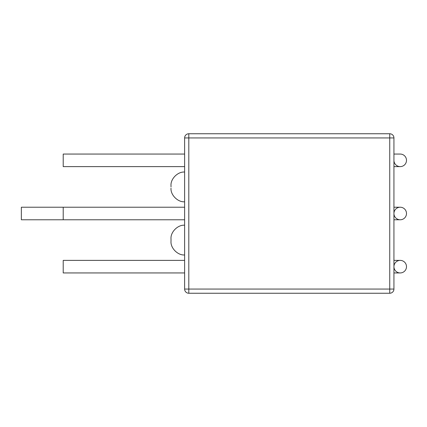 <?xml version="1.0" encoding="UTF-8"?>
<svg xmlns="http://www.w3.org/2000/svg" width="427" height="427" viewBox="0 0 427 427"><rect width="100%" height="100%" fill="white"/><g stroke="black" fill="none" stroke-linecap="round" stroke-linejoin="round"><path stroke-width="0.64" d="M184.619 137.937L184.619 289.063A4.185 4.185 0 0 0 188.803 293.248L188.803 289.063L184.619 289.063A4.185 4.185 0 0 0 188.803 293.248L188.803 289.063L184.619 289.063A4.185 4.185 0 0 0 188.803 293.248L389.744 293.248A4.185 4.185 0 0 0 393.934 289.063L393.934 266.667A6.277 6.277 0 0 0 400.211 272.944A6.277 6.277 0 0 0 406.493 266.667A6.277 6.277 0 0 0 400.211 260.385A6.277 6.277 0 0 0 393.934 266.667L393.934 289.063L188.803 289.063L188.803 133.752A4.185 4.185 0 0 0 184.619 137.937L184.619 289.063A4.185 4.185 0 0 0 188.803 293.248L389.744 293.248A4.185 4.185 0 0 0 393.934 289.063L389.744 289.063L389.744 293.248A4.185 4.185 0 0 0 393.934 289.063L393.934 137.937A4.185 4.185 0 0 0 389.744 133.752L188.803 133.752A4.185 4.185 0 0 0 184.619 137.937L188.803 137.937L188.803 289.063L389.744 289.063L389.744 293.248A4.185 4.185 0 0 0 393.934 289.063L393.934 137.937A4.185 4.185 0 0 0 389.744 133.752L188.803 133.752L188.803 137.937L389.744 137.937L389.744 289.063L389.744 137.937L393.934 137.937A4.185 4.185 0 0 0 389.744 133.752L389.744 137.937L184.619 137.937M171.013 186.919L171.013 185.66L171.013 186.919M171.013 241.34L171.013 238.826L171.013 241.34C170.416 248.082 177.872 255.543 184.619 254.946C177.872 255.543 170.416 248.082 171.013 241.34M393.934 256.2L393.934 213.5A6.277 6.277 0 0 0 400.211 219.777A6.277 6.277 0 0 0 406.493 213.5A6.277 6.277 0 0 0 400.211 207.223A6.277 6.277 0 0 0 393.934 213.5L393.934 256.2M393.934 203.033L393.934 160.333L393.934 203.033M393.934 160.333L393.934 137.937A4.185 4.185 0 0 0 389.744 133.752L389.744 137.937L393.934 137.937L393.934 160.333A6.277 6.277 0 0 0 400.211 166.615A6.277 6.277 0 0 0 406.493 160.333A6.277 6.277 0 0 0 400.211 154.056A6.277 6.277 0 0 1 406.493 160.333A6.277 6.277 0 0 1 400.211 166.615L393.934 166.615M63.212 219.777L63.212 207.223L184.619 207.223L21.35 207.223L21.35 219.777L184.619 219.777L63.212 219.777M393.934 219.777L400.211 219.777A6.277 6.277 0 0 0 406.493 213.5A6.277 6.277 0 0 0 400.206 207.223L393.934 207.223L400.211 207.223M184.619 272.944L63.212 272.944L63.212 260.385L184.619 260.385M400.211 272.944L393.934 272.944L400.211 272.944A6.277 6.277 0 0 0 406.493 266.667A6.277 6.277 0 0 0 400.211 260.385L393.934 260.385M184.619 154.056L63.212 154.056L63.212 166.615L184.619 166.615M184.619 201.779C177.872 202.377 170.416 194.92 171.013 188.174C170.416 194.92 177.872 202.377 184.619 201.779M184.619 172.054C177.872 171.457 170.416 178.918 171.013 185.66C170.416 178.918 177.872 171.457 184.619 172.054M184.619 225.221C177.872 224.623 170.416 232.08 171.013 238.826C170.416 232.08 177.872 224.623 184.619 225.221M393.934 154.056L400.211 154.056L393.934 154.056"/></g></svg>
